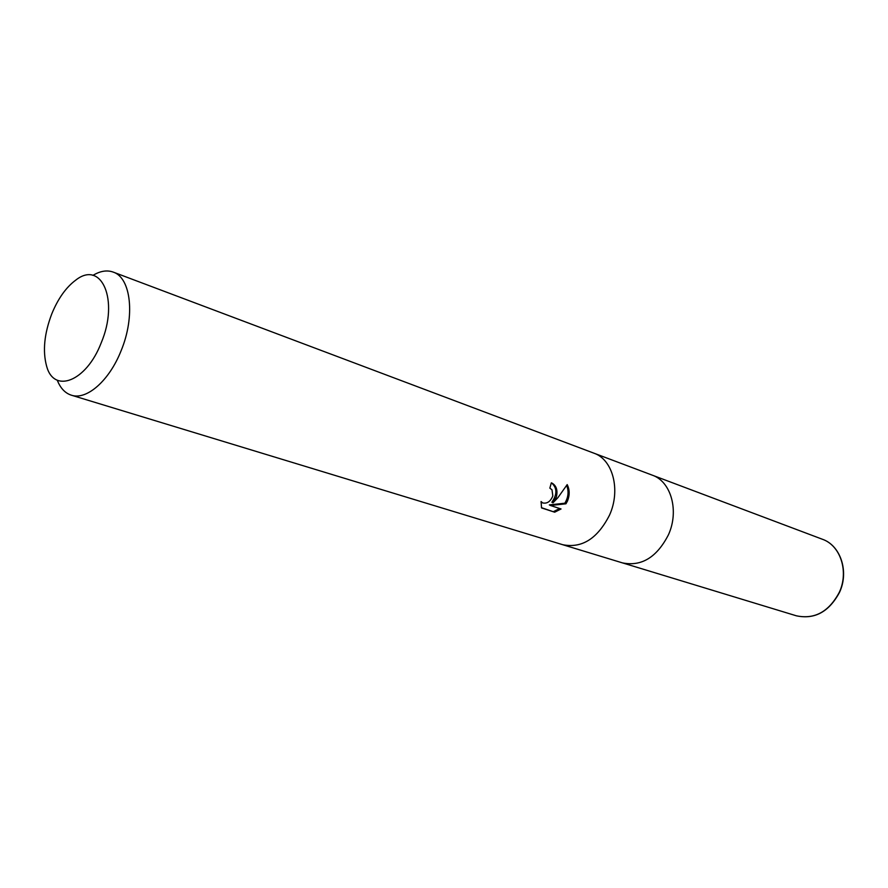 <?xml version="1.0" encoding="UTF-8"?>
<svg xmlns="http://www.w3.org/2000/svg" width="888" height="888" viewBox="0 0 888 888"><rect width="100%" height="100%" fill="white"/><g stroke="black" fill="none" stroke-linecap="round" stroke-linejoin="round"><path stroke-width="1.33" d="M668.431 534.809C679.375 510.844 671.073 481.485 652.292 475.169C671.073 481.485 679.375 510.844 668.431 534.809C656.82 557.353 641.491 566.711 622.466 562.892L562.97 544.788M556.343 497.136L553.002 502.808L557.919 497.657L567.188 484.604C569.696 489.588 569.819 495.027 567.543 500.899L565.956 503.796L550.471 505.494L561.05 508.968L554.678 512.198L541.547 507.925L541.081 501.531L542.646 502.908C547.064 503.907 550.46 501.587 552.824 495.948L551.992 489.799L549.85 488.134L551.337 482.839L551.948 483.083C556.443 485.681 557.908 490.365 556.343 497.136M92.907 275.38C100.244 270.973 107.015 269.874 113.209 272.094C131.047 277.667 135.42 316.461 121.068 350.816C109.28 380.763 86.558 400.477 71.34 395.182C65.09 393.162 60.395 388.167 57.265 380.197M609.568 515.029C620.912 489.954 612.82 459.496 593.905 453.18C612.82 459.496 620.912 489.954 609.568 515.029C597.557 538.616 581.962 548.507 562.77 544.721L71.34 395.182M101.165 342.935C86.369 381.607 53.835 394.05 46.576 366.034C42.546 351.026 44.278 333.644 51.77 313.886C58.064 298.557 66.078 287.29 75.802 280.086C101.543 259.707 119.358 300.188 101.165 342.935M551.603 482.939C557.22 487.945 557.309 494.383 551.87 502.231L553.002 502.808M550.471 505.494L549.339 504.895L564.835 503.219L565.956 503.796M564.835 503.219C568.364 497.324 568.986 491.419 566.688 485.492M541.458 507.67L554.678 512.198M553.513 511.588L559.695 508.524M542.335 502.752L541.025 502.053M652.491 475.247L822.377 539.249C840.437 545.399 849.072 571.484 839.327 592.263C828.926 611.788 814.596 619.635 796.336 615.795L622.666 562.948M593.905 453.18L113.209 272.094M652.292 475.169L594.105 453.246M822.377 539.249C840.459 545.376 849.317 571.428 839.537 592.318C829.048 611.876 814.64 619.702 796.336 615.795"/></g></svg>
